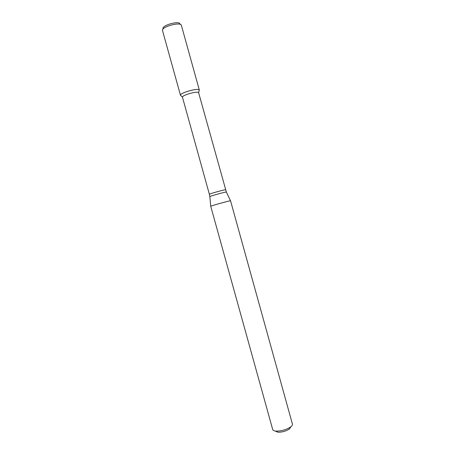 <?xml version="1.0" encoding="UTF-8"?>
<svg xmlns="http://www.w3.org/2000/svg" width="455" height="455" viewBox="0 0 455 455"><rect width="100%" height="100%" fill="white"/><g stroke="black" fill="none" stroke-linecap="round" stroke-linejoin="round"><path stroke-width="0.68" d="M199.341 90.147C199.154 87.451 179.276 92.962 180.504 95.368L181.118 95.851L180.487 95.226C180.072 92.775 198.374 87.696 199.279 90.016L199.057 90.881L199.341 90.147L181.397 25.406C180.845 21.385 160.945 26.908 162.532 30.61L162.537 30.639M225.549 189.826C225.851 189.206 208.799 193.938 209.374 194.308L182.444 97.165C182.119 95.089 197.811 90.738 198.607 92.683L226.362 192.044M210.739 206.269C210.085 206.058 230.992 200.257 230.543 200.774L292.423 424.1C292.633 424.976 291.968 425.977 290.421 427.108C285.996 429.85 281.184 431.181 275.98 431.113C274.075 430.936 272.983 430.424 272.71 429.565L210.739 206.269L209.829 196.674C208.708 196.458 227.227 191.322 226.38 192.084L230.514 200.763M275.241 431.027L277.857 432.216C282.009 432.284 285.854 431.215 289.38 429.019L291.007 426.653M162.873 29.342L163.038 28.71C161.525 25.349 179.543 20.35 179.981 24.013L180.447 24.473M198.607 92.683L199.279 90.016M182.444 97.165L180.487 95.226M209.374 194.308L209.823 196.628M289.38 429.019L290.421 427.108M277.857 432.216L275.98 431.113M180.504 95.368L162.532 30.61"/></g></svg>
